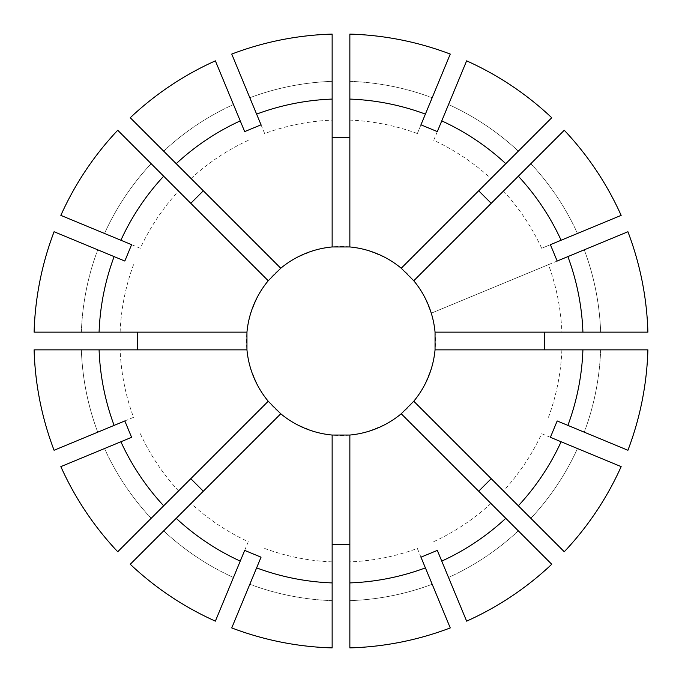 <?xml version="1.0" encoding="UTF-8"?>
<svg xmlns="http://www.w3.org/2000/svg" width="682" height="682" viewBox="0 0 682 682"><rect width="100%" height="100%" fill="white"/><g stroke="black" fill="none" stroke-linecap="round" stroke-linejoin="round"><path stroke-width="0.51" stroke-dasharray="3.41 2.56" d="M557.177 261.044L431.28 313.191A94.466 94.466 0 0 1 431.28 368.809L424.502 385.177A94.466 94.466 0 0 1 385.177 424.502L368.809 431.28A94.466 94.466 0 0 1 313.191 431.28L296.823 424.502A94.466 94.466 0 0 1 257.498 385.177L250.72 368.809A94.466 94.466 0 0 1 250.72 313.191L257.498 296.823A94.466 94.466 0 0 1 296.823 257.498L313.191 250.72A94.466 94.466 0 0 1 368.809 250.72L385.177 257.498A94.466 94.466 0 0 1 424.502 296.823L431.28 313.191L548.456 264.65A221.062 221.062 0 0 1 561.883 332.143L435.048 332.143M244.676 131.6L215.376 60.86A307.019 307.019 0 0 0 130.253 117.73L280.754 268.231M131.6 244.676L140.322 248.291A221.062 221.062 0 0 1 178.548 191.071L268.231 280.754M191.071 178.548A221.062 221.062 0 0 1 248.291 140.322M124.823 261.044L54.083 231.744A307.019 307.019 0 0 0 34.109 332.143L246.952 332.143M124.823 420.956L133.544 417.35A221.062 221.062 0 0 1 120.117 349.857L246.952 349.857M120.117 332.143A221.062 221.062 0 0 1 133.544 264.65M131.6 437.324L60.86 466.624A307.019 307.019 0 0 0 117.73 551.747L268.231 401.246M244.676 550.4L248.291 541.678A221.062 221.062 0 0 1 191.071 503.452L280.754 413.769M178.548 490.929A221.062 221.062 0 0 1 140.322 433.709M261.044 557.177L231.744 627.917A307.019 307.019 0 0 0 332.143 647.891L332.143 435.048M420.956 557.177L417.35 548.456A221.062 221.062 0 0 1 349.857 561.883L349.857 435.048M332.143 561.883A221.062 221.062 0 0 1 264.65 548.456M437.324 550.4L466.624 621.14A307.019 307.019 0 0 0 551.747 564.27L401.246 413.769M550.4 437.324L541.678 433.709A221.062 221.062 0 0 1 503.452 490.929L413.769 401.246M490.929 503.452A221.062 221.062 0 0 1 433.709 541.678M557.177 420.956L627.917 450.256A307.019 307.019 0 0 0 647.891 349.857L435.048 349.857M561.883 349.857A221.062 221.062 0 0 1 548.456 417.35M541.678 248.291L621.14 215.376A307.019 307.019 0 0 0 564.27 130.253L503.452 191.071A221.062 221.062 0 0 1 541.678 248.291L550.4 244.676M437.324 131.6L433.709 140.322A221.062 221.062 0 0 1 490.929 178.548L401.246 268.231M503.452 191.071L413.769 280.754M518.329 530.852A259.782 259.782 0 0 1 448.543 577.484A259.782 259.782 0 0 0 518.329 530.852L551.747 564.27L518.329 530.852M332.143 600.637A259.782 259.782 0 0 1 249.825 584.261A259.782 259.782 0 0 0 332.143 600.637L332.143 647.891L332.143 600.637M600.637 349.857A259.782 259.782 0 0 1 584.261 432.175A259.782 259.782 0 0 0 600.637 349.857L647.891 349.857L600.637 349.857M163.671 151.148A259.782 259.782 0 0 1 233.457 104.516A259.782 259.782 0 0 0 163.671 151.148L130.253 117.73L163.671 151.148M151.148 518.329A259.782 259.782 0 0 1 104.516 448.543A259.782 259.782 0 0 0 151.148 518.329L117.73 551.747L151.148 518.329M81.363 332.143A259.782 259.782 0 0 1 97.739 249.825A259.782 259.782 0 0 0 81.363 332.143L34.109 332.143L81.363 332.143M530.852 163.671A259.782 259.782 0 0 1 577.484 233.457A259.782 259.782 0 0 0 530.852 163.671M417.35 133.544L450.256 54.083A307.019 307.019 0 0 0 349.857 34.109L349.857 120.117A221.062 221.062 0 0 1 417.35 133.544L420.956 124.823M261.044 124.823L264.65 133.544A221.062 221.062 0 0 1 332.143 120.117L332.143 246.952M349.857 120.117L349.857 246.952M349.857 81.363A259.782 259.782 0 0 1 432.175 97.739A259.782 259.782 0 0 0 349.857 81.363L349.857 34.109L349.857 81.363M417.35 548.456L450.265 627.926A307.019 307.019 0 0 1 349.857 647.891L349.857 561.883M541.678 433.709L621.149 466.624A307.019 307.019 0 0 1 564.27 551.747L503.452 490.929M548.456 264.65L627.926 231.735A307.019 307.019 0 0 1 647.891 332.143L561.883 332.143M433.709 140.322L466.624 60.851A307.019 307.019 0 0 1 551.747 117.73L490.929 178.548M264.65 133.544L231.735 54.074A307.019 307.019 0 0 1 332.143 34.109L332.143 120.117M140.322 248.291L60.851 215.376A307.019 307.019 0 0 1 117.73 130.253L178.548 191.071M133.544 417.35L54.074 450.265A307.019 307.019 0 0 1 34.109 349.857L120.117 349.857M248.291 541.678L215.376 621.149A307.019 307.019 0 0 1 130.253 564.27L191.071 503.452M432.175 584.261A259.782 259.782 0 0 1 349.857 600.637L349.857 647.891L349.857 600.637A259.782 259.782 0 0 0 432.175 584.261L450.256 627.917L432.175 584.261M233.457 577.484A259.782 259.782 0 0 1 163.671 530.852A259.782 259.782 0 0 0 233.457 577.484L215.376 621.14L233.457 577.484M577.484 448.543A259.782 259.782 0 0 1 530.852 518.329L564.27 551.747L530.852 518.329A259.782 259.782 0 0 0 577.484 448.543L621.14 466.624L577.484 448.543M249.825 97.739A259.782 259.782 0 0 1 332.143 81.363L332.143 34.109L332.143 81.363A259.782 259.782 0 0 0 249.825 97.739L231.744 54.083L249.825 97.739M97.739 432.175A259.782 259.782 0 0 1 81.363 349.857L34.109 349.857L81.363 349.857A259.782 259.782 0 0 0 97.739 432.175L54.083 450.256L97.739 432.175M104.516 233.457A259.782 259.782 0 0 1 151.148 163.671L117.73 130.253L151.148 163.671A259.782 259.782 0 0 0 104.516 233.457L60.86 215.376L104.516 233.457M448.543 104.516A259.782 259.782 0 0 1 518.329 151.148L551.747 117.73L518.329 151.148A259.782 259.782 0 0 0 448.543 104.516L466.624 60.86L448.543 104.516M584.261 249.825A259.782 259.782 0 0 1 600.637 332.143L647.891 332.143L600.637 332.143A259.782 259.782 0 0 0 584.261 249.825L627.917 231.744L584.261 249.825"/><path stroke-width="1.02" d="M268.231 280.754L280.754 268.231A94.466 94.466 0 0 1 332.143 246.952L349.857 246.952A94.466 94.466 0 0 1 401.246 268.231L413.769 280.754A94.466 94.466 0 0 1 435.048 332.143L435.048 349.857A94.466 94.466 0 0 1 413.769 401.246L401.246 413.769A94.466 94.466 0 0 1 349.857 435.048L332.143 435.048A94.466 94.466 0 0 1 280.754 413.769L268.231 401.246A94.466 94.466 0 0 1 246.952 349.857L246.952 332.143A94.466 94.466 0 0 1 268.231 280.754L117.73 130.253A307.028 307.028 0 0 0 60.851 215.376A307.019 307.019 0 0 1 117.73 130.253M190.79 203.313L203.313 190.79M137.423 349.857L137.423 332.143M203.313 491.211L190.79 478.687M349.857 544.577L332.143 544.577M491.211 478.687L478.687 491.211M544.577 332.143L544.577 349.857M478.687 190.79L491.211 203.313M401.246 413.769L551.747 564.27A307.028 307.028 0 0 1 466.624 621.149L437.324 550.4L420.956 557.177L425.398 567.884A242.076 242.076 0 0 1 349.857 582.914L349.857 647.9A307.028 307.028 0 0 0 450.265 627.926A307.019 307.019 0 0 1 349.857 647.891M435.048 349.857L647.891 349.857A307.028 307.028 0 0 1 627.926 450.265L557.177 420.956L550.4 437.324L561.107 441.757A242.076 242.076 0 0 1 518.32 505.797L564.27 551.747A307.028 307.028 0 0 0 621.149 466.624A307.019 307.019 0 0 1 564.27 551.747M564.27 130.253L564.27 130.253A307.028 307.028 0 0 1 621.149 215.376L561.107 240.243A242.076 242.076 0 0 0 518.32 176.203L564.27 130.253A307.019 307.019 0 0 1 621.14 215.376M280.754 268.231L130.253 117.73A307.028 307.028 0 0 1 215.376 60.851L244.676 131.6L261.044 124.823L256.603 114.116A242.076 242.076 0 0 1 332.143 99.086L332.143 34.1A307.028 307.028 0 0 0 231.735 54.074A307.019 307.019 0 0 1 332.143 34.109M246.952 332.143L34.109 332.143A307.028 307.028 0 0 1 54.074 231.735L124.823 261.044L131.6 244.676L120.893 240.243A242.076 242.076 0 0 1 163.68 176.203M268.231 401.246L117.73 551.747A307.028 307.028 0 0 1 60.851 466.624L131.6 437.324L124.823 420.956L114.116 425.398A242.076 242.076 0 0 1 99.086 349.857L34.1 349.857A307.028 307.028 0 0 0 54.074 450.265A307.019 307.019 0 0 1 34.109 349.857M332.143 435.048L332.143 647.891A307.028 307.028 0 0 1 231.735 627.926L261.044 557.177L244.676 550.4L240.243 561.107A242.076 242.076 0 0 1 176.203 518.32L280.754 413.769M176.203 163.68A242.076 242.076 0 0 1 240.243 120.893M332.143 246.952L332.143 99.086M551.747 564.27L551.747 564.27A307.019 307.019 0 0 1 466.624 621.14L466.624 621.14M505.797 518.32A242.076 242.076 0 0 1 441.757 561.107M332.143 647.891L332.143 647.9A307.019 307.019 0 0 1 231.744 627.917L231.744 627.917M332.143 582.914A242.076 242.076 0 0 1 256.603 567.884M647.891 349.857L647.9 349.857A307.019 307.019 0 0 1 627.917 450.256L627.917 450.256M582.914 349.857A242.076 242.076 0 0 1 567.884 425.398M130.253 117.73L130.253 117.73A307.019 307.019 0 0 1 215.376 60.86L215.376 60.86M117.73 551.747L117.73 551.747A307.019 307.019 0 0 1 60.86 466.624L60.86 466.624M163.68 505.797A242.076 242.076 0 0 1 120.893 441.757M34.109 332.143L34.1 332.143A307.019 307.019 0 0 1 54.083 231.744L54.083 231.744M99.086 332.143A242.076 242.076 0 0 1 114.116 256.603M349.857 246.952L349.857 34.109A307.028 307.028 0 0 1 450.265 54.074L420.956 124.823L437.324 131.6L441.757 120.893A242.076 242.076 0 0 1 505.797 163.68L551.747 117.73A307.028 307.028 0 0 0 466.624 60.851A307.019 307.019 0 0 1 551.747 117.73M332.143 137.423L349.857 137.423M349.857 99.086A242.076 242.076 0 0 1 425.398 114.116M401.246 268.231L505.797 163.68M349.857 34.109L349.857 34.1A307.019 307.019 0 0 1 450.256 54.083L450.256 54.083M627.926 231.735L627.917 231.744A307.028 307.028 0 0 1 647.9 332.143L647.9 332.143A307.019 307.019 0 0 0 627.917 231.744L567.884 256.603A242.076 242.076 0 0 1 582.914 332.143L647.891 332.143M130.253 564.27L130.253 564.27A307.019 307.019 0 0 0 215.376 621.14L215.376 621.14A307.028 307.028 0 0 1 130.253 564.27L176.203 518.32M349.857 435.048L349.857 582.914M413.769 401.246L518.32 505.797M246.952 349.857L99.086 349.857M567.884 256.603L557.177 261.044L550.4 244.676L561.107 240.243M413.769 280.754L518.32 176.203M435.048 332.143L582.914 332.143M450.265 627.926L425.398 567.884M215.376 621.14L240.243 561.107M621.149 466.624L561.107 441.757M231.735 54.074L256.603 114.116M54.074 450.265L114.116 425.398M60.851 215.376L120.893 240.243M466.624 60.851L441.757 120.893"/></g></svg>
